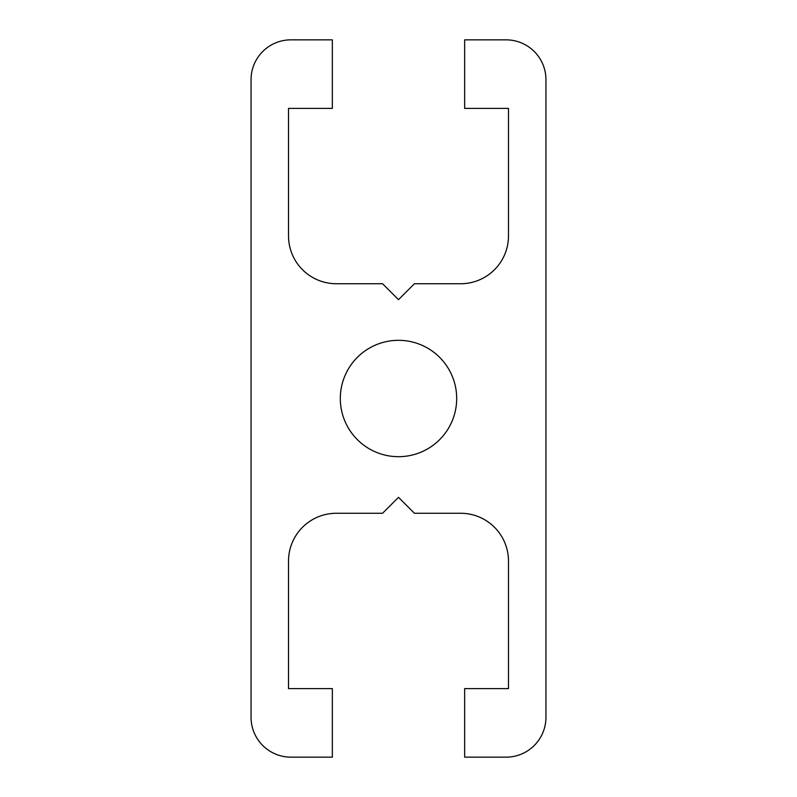 <?xml version="1.0" encoding="UTF-8"?>
<svg xmlns="http://www.w3.org/2000/svg" width="797" height="797" viewBox="0 0 797 797"><rect width="100%" height="100%" fill="white"/><g stroke="black" fill="none" stroke-linecap="round" stroke-linejoin="round"><path stroke-width="1.2" d="M336.334 513.268L382.56 513.268L398.5 497.328L414.44 513.268L460.666 513.268A47.82 47.82 0 0 1 508.486 561.088L508.486 688.608L464.651 688.608L464.651 757.15L506.095 757.15A39.85 39.85 0 0 0 545.945 717.3L545.945 79.7A39.85 39.85 0 0 0 506.095 39.85L464.651 39.85L464.651 108.392L508.486 108.392L508.486 235.912A47.82 47.82 0 0 1 460.666 283.732L414.44 283.732L398.5 299.672L382.56 283.732L336.334 283.732A47.82 47.82 0 0 1 288.514 235.912L288.514 108.392L332.349 108.392L332.349 39.85L290.905 39.85A39.85 39.85 0 0 0 251.055 79.7L251.055 717.3A39.85 39.85 0 0 0 290.905 757.15L332.349 757.15L332.349 688.608L288.514 688.608L288.514 561.088A47.82 47.82 0 0 1 336.334 513.268M398.5 340.319A58.181 58.181 0 0 1 448.89 427.59A58.181 58.181 0 0 1 348.11 427.59A58.181 58.181 0 0 1 398.5 340.319"/></g></svg>
